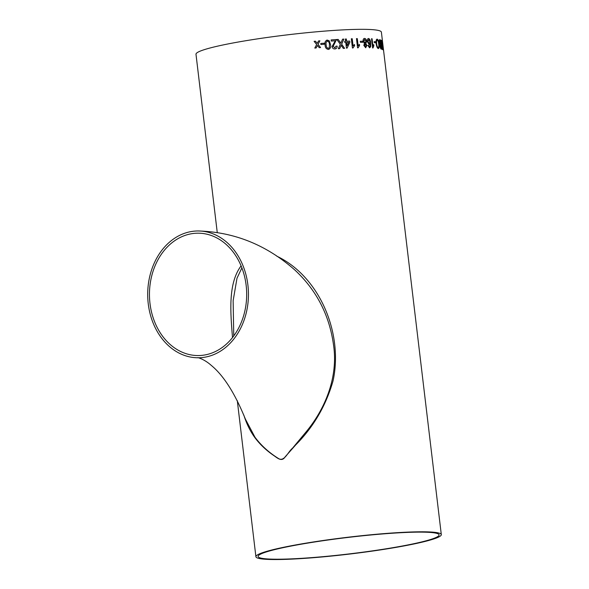 <?xml version="1.0" encoding="UTF-8"?>
<svg xmlns="http://www.w3.org/2000/svg" width="589" height="589" viewBox="0 0 589 589"><rect width="100%" height="100%" fill="white"/><g stroke="black" fill="none" stroke-linecap="round" stroke-linejoin="round"><path stroke-width="0.88" d="M198.029 357.773A63.406 50.374 -90 0 0 247.888 284.943A63.406 50.374 -90 0 0 198.103 230.969A63.406 50.374 -90 0 0 147.692 294.345A63.406 50.374 -90 0 0 198.029 357.773C196.387 357.125 203.801 358.649 211.333 365.445C223.629 375.546 234.967 393.408 245.355 419.029L254.956 437.193C261.163 445.549 269.158 452.757 278.958 458.809C284.59 461.548 288.058 451.778 292.534 448.177L305.433 432.679C325.643 408.656 338.41 376.437 333.477 344.624C329.384 315.189 316.61 290.421 295.17 270.307L295.111 270.255M246.143 285.275A61.182 48.615 -90 0 0 241.586 267.097A61.182 48.615 -90 0 0 198.103 233.185A61.182 48.615 -90 0 0 149.451 294.345A61.182 48.615 -90 0 0 198.037 355.557A61.182 48.615 -90 0 0 246.143 285.275M275.254 559.55A93.356 8.452 -6.8 0 1 255.906 556.723A93.356 8.452 -6.8 0 1 347.606 537.278A93.356 8.452 -6.8 0 1 441.308 534.621A93.356 8.452 -6.8 0 1 379.029 550.111A93.356 8.452 -6.8 0 1 275.254 559.55M217.238 232.419L195.99 54.254A93.356 8.452 -6.8 0 1 287.69 34.81A93.356 8.452 -6.8 0 1 381.392 32.145L441.308 534.621M315.468 41.201L317.25 43.395L318.539 40.928A93.356 8.452 173.2 0 1 319.886 40.81L318.031 44.374L320.571 47.554A93.356 8.452 173.2 0 0 319.223 47.672L317.456 45.471L316.16 47.945A93.356 8.452 173.2 0 0 314.791 48.07L316.668 44.499L314.099 41.326A93.356 8.452 173.2 0 1 315.468 41.201L317.25 43.395M320.769 43.483A93.32 8.445 173.2 0 1 323.979 43.211L324.119 44.271A93.356 8.452 173.2 0 0 320.895 44.543L320.769 43.476A93.356 8.452 173.2 0 1 323.994 43.203L324.105 44.271M326.593 40.221L329.236 40.832L330.503 44.543C331.084 47.098 330.37 48.718 328.382 49.417C326.232 49.034 325.143 47.547 325.091 44.963C324.532 42.401 325.253 40.774 327.27 40.081L329.258 40.825L330.503 44.543C331.07 47.098 330.355 48.725 328.368 49.417L329.037 49.285M334.758 47.878L336.113 46.119L337.158 46.163C337.166 47.886 336.407 48.806 334.876 48.939C333.359 49.005 332.417 48.21 332.049 46.575L335.288 40.81A93.356 8.452 173.2 0 0 331.29 41.09L331.151 39.912A93.356 8.452 173.2 0 1 336.474 39.544L333.109 46.487L335.156 47.812L333.087 46.494L336.452 39.551A93.32 8.445 173.2 0 0 331.151 39.912M335.546 48.828L334.876 48.939M340.479 42.577L340.862 43.107L342.584 39.176A93.356 8.452 173.2 0 1 343.888 39.11L341.664 44.219L344.602 48.342A93.356 8.452 173.2 0 0 343.313 48.416L341.186 45.301L339.706 48.622A93.356 8.452 173.2 0 0 338.336 48.71L340.339 44.285L336.834 39.522A93.356 8.452 173.2 0 1 338.182 39.434L340.862 43.107M344.823 42.504L344.683 41.326A93.356 8.452 173.2 0 1 345.633 41.274L345.368 39.029A93.356 8.452 173.2 0 1 346.31 38.984L346.582 41.23A93.356 8.452 173.2 0 1 349.726 41.09L349.866 42.275L347.112 48.099A93.356 8.452 173.2 0 0 346.45 48.129L345.772 42.46A93.356 8.452 173.2 0 0 344.823 42.504M354.607 45.603L354.475 44.514L353.076 45.92L352.222 38.741A93.356 8.452 173.2 0 0 351.338 38.771L352.436 47.989A93.356 8.452 173.2 0 1 353.01 47.967L354.607 45.603L352.98 47.974M359.408 44.418L359.533 45.493L359.437 44.396L358.149 45.78L357.295 38.602A93.356 8.452 173.2 0 0 356.478 38.616L357.575 47.834A93.356 8.452 173.2 0 1 358.105 47.819L359.533 45.493L358.075 47.827M362.515 41.259L362.647 42.32A93.356 8.452 173.2 0 0 360.446 42.334L360.321 41.274A93.356 8.452 173.2 0 1 362.515 41.259L362.61 42.32M365.887 43.601L366.91 45.449L365.681 47.761L363.818 45.397L364.436 43.593L363.104 41.223C363.008 39.441 363.494 38.506 364.562 38.425C365.629 38.528 366.314 39.478 366.608 41.274L365.85 43.608L366.873 45.456L365.651 47.768M364.289 38.447L364.525 38.432C365.6 38.535 366.284 39.485 366.579 41.282L365.85 43.608M367.838 45.427L368.471 45.324L369.48 46.767L369.973 46.509L370.172 43.461L369.156 44.639L367.315 41.605C367.146 39.706 367.551 38.668 368.523 38.491C369.789 38.948 370.518 40.45 370.717 42.982L370.665 46.818L369.561 47.827L367.838 45.427M368.471 45.324L368.78 46.281L369.973 46.509M368.339 38.506L368.486 38.499C369.752 38.955 370.488 40.45 370.68 42.99L370.636 46.825L369.531 47.834M373.86 45.736L373.728 44.646L372.933 45.949L372.079 38.764A93.356 8.452 173.2 0 0 371.519 38.734L372.623 47.952A93.356 8.452 173.2 0 1 372.977 47.967L373.86 45.736L372.94 47.974M375.568 41.731L375.701 42.791A93.356 8.452 173.2 0 0 374.309 42.666L374.177 41.605A93.356 8.452 173.2 0 1 375.568 41.731L375.664 42.791M379.08 43.947C379.441 46.884 379.176 48.431 378.285 48.57C377.269 48.165 376.562 46.524 376.157 43.645C375.878 40.774 376.209 39.272 377.159 39.124C378.079 39.515 378.72 41.127 379.08 43.947L379.036 43.954C379.404 46.892 379.139 48.431 378.248 48.578M376.982 39.132L377.122 39.124C378.042 39.522 378.683 41.127 379.036 43.954M379.787 46.376L379.92 44.469L379.191 42.165C379.051 40.302 379.242 39.485 379.758 39.721L379.758 39.721A93.356 8.452 173.2 0 1 380.538 39.942L381.635 49.159A93.356 8.452 173.2 0 0 380.862 48.939L379.787 46.376M381.893 49.248L381.768 48.18A93.356 8.452 173.2 0 1 382.283 48.386L381.311 40.236A93.356 8.452 173.2 0 1 381.51 40.332L382.482 48.482A93.356 8.452 173.2 0 1 382.865 48.71L382.997 49.77A93.356 8.452 173.2 0 0 381.893 49.248M382.835 45.073L382.872 45.176A93.356 8.452 173.2 0 1 382.931 45.287L382.438 41.156A93.356 8.452 173.2 0 1 382.475 41.267L383.572 50.485A93.356 8.452 173.2 0 0 383.402 50.139L381.966 40.612A93.356 8.452 173.2 0 1 382.114 40.729L382.872 45.176M276.749 256.149C319.879 276.58 343.461 333.757 333.021 381.017C325.894 405.784 313.436 427.106 295.641 444.982L285.15 456.836C281.697 462.564 276.793 457.447 273.399 455.29C266.044 450.195 259.867 444.312 254.882 437.642C250.192 431.192 246.496 423.653 243.802 415.031M276.999 559.219A91.14 8.253 -6.8 0 1 258.107 556.465A91.14 8.253 -6.8 0 1 347.635 537.477A91.14 8.253 -6.8 0 1 439.107 534.878A91.14 8.253 -6.8 0 1 378.307 550.008A91.14 8.253 -6.8 0 1 276.999 559.219M241.092 265.867C228.201 283.073 230.292 311.044 232.515 337.526M382.835 45.176A93.32 8.445 173.2 0 1 382.894 45.294L383.034 46.303M382.114 40.729L382.445 42.769M382.408 42.769L382.791 45.081M382.894 46.148L383.233 49.078A93.32 8.445 173.2 0 1 383.373 49.314L383.513 50.323M382.887 46.133L382.924 47.481M382.938 46.141A93.356 8.452 173.2 0 1 383.056 46.354L383.41 49.307A93.356 8.452 173.2 0 0 383.27 49.071L382.968 47.473M381.768 48.202A93.32 8.445 173.2 0 1 382.246 48.394L382.283 48.386M382.953 49.741L382.865 48.71M382.828 48.71A93.32 8.445 173.2 0 0 382.445 48.489L382.482 48.482M382.445 48.489L381.51 40.332M381.591 49.145L380.538 39.942M380.494 39.949A93.32 8.445 173.2 0 0 379.721 39.728M380.42 45.059L380.082 46.34L380.788 47.908L380.126 46.332L380.42 45.059M380.833 47.9A93.356 8.452 173.2 0 1 381.23 48.011L381.193 48.018A93.32 8.445 173.2 0 0 380.788 47.908M379.691 40.781L379.507 42.261L380.295 43.984L379.544 42.261L379.736 40.766M380.295 43.984A93.356 8.452 173.2 0 1 380.766 44.109L380.73 44.116A93.32 8.445 173.2 0 0 380.258 43.991M380.766 44.109L380.384 40.921A93.356 8.452 173.2 0 0 379.883 40.788M381.23 48.011L380.892 45.176A93.356 8.452 173.2 0 0 380.457 45.059M377.151 40.192L377.291 40.185C377.976 40.538 378.447 41.76 378.69 43.866C378.999 46.111 378.823 47.326 378.153 47.51C377.409 47.127 376.908 45.861 376.643 43.704C376.393 41.539 376.607 40.361 377.291 40.185M377.254 40.192C376.57 40.369 376.356 41.547 376.607 43.711C376.872 45.861 377.372 47.135 378.116 47.518L378.116 47.518M375.532 41.731A93.32 8.445 173.2 0 0 374.177 41.613M372.079 38.764L372.933 45.949M373.698 44.683L373.824 45.743M372.042 38.771A93.32 8.445 173.2 0 0 371.526 38.741M369.443 46.767L369.936 46.516L369.443 46.767M370.172 43.461L369.119 44.639M367.801 45.434L368.434 45.331M368.559 39.573L369.966 41.709L369.2 43.579L367.963 41.583L368.699 39.559M368.662 39.566L367.926 41.591L369.163 43.586M365.077 44.109L366.225 45.434L365.548 46.693L364.539 45.368L365.232 44.094M365.195 44.101L364.51 45.375L365.511 46.7M364.51 39.5L363.796 41.245L365.092 43.041L363.833 41.237L364.679 39.485L365.938 41.289L365.121 43.034M362.485 41.259A93.32 8.445 173.2 0 0 360.321 41.282M357.295 38.602L358.149 45.78M357.265 38.609A93.32 8.445 173.2 0 0 356.478 38.624M352.222 38.741L353.076 45.92M354.453 44.528L354.578 45.611M352.193 38.749A93.32 8.445 173.2 0 0 351.338 38.778M344.683 41.333A93.32 8.445 173.2 0 1 345.61 41.282L345.633 41.274M349.726 41.09L349.866 42.275M349.837 42.275L347.09 48.107M349.697 41.097A93.32 8.445 173.2 0 0 346.553 41.237L346.582 41.23M345.368 39.036A93.32 8.445 173.2 0 1 346.288 38.992L346.553 41.237M346.722 42.415L347.09 45.736L348.732 42.32A93.356 8.452 173.2 0 0 346.722 42.415L347.12 45.728M340.457 42.577L338.182 39.434M338.16 39.441A93.32 8.445 173.2 0 0 336.834 39.522M341.164 45.309L339.684 48.629M343.888 39.11L341.642 44.227L344.58 48.35M343.866 39.11A93.32 8.445 173.2 0 0 342.584 39.183M336.091 46.119L337.136 46.17C337.144 47.886 336.385 48.813 334.861 48.946M326.578 40.221L327.256 40.089M327.094 41.201L327.396 41.142C328.809 41.605 329.494 42.769 329.442 44.624L329.31 47.635L328.264 48.35C326.836 47.878 326.144 46.722 326.188 44.874C325.71 43.063 326.107 41.819 327.396 41.142M327.381 41.149C326.092 41.826 325.695 43.071 326.173 44.882C326.129 46.73 326.821 47.886 328.25 48.357L328.25 48.357M315.461 41.208A93.32 8.445 173.2 0 0 314.106 41.333M317.456 45.471L316.146 47.952M319.886 40.81L318.031 44.374M318.016 44.381L320.563 47.554M319.871 40.81A93.32 8.445 173.2 0 0 318.531 40.928M198.103 230.969C234.437 231.963 266.795 245.076 295.17 270.299M237.301 400.682L255.906 556.723M241.888 267.87L236.992 278.244L233.134 300.736L233.752 335.907"/></g></svg>

